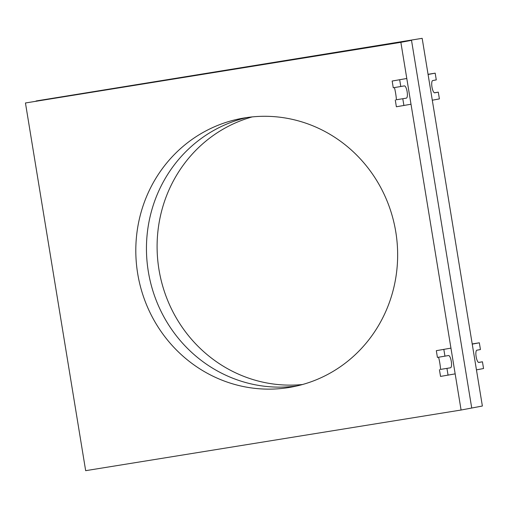 <?xml version="1.0" encoding="UTF-8"?>
<svg xmlns="http://www.w3.org/2000/svg" width="509" height="509" viewBox="0 0 509 509"><rect width="100%" height="100%" fill="white"/><g stroke="black" fill="none" stroke-linecap="round" stroke-linejoin="round"><path stroke-width="0.76" d="M244.651 117.891A136.622 130.718 79.4 0 1 395.499 230.214A136.622 130.718 79.4 0 1 291.956 386.98A136.622 130.718 79.4 0 1 288.807 387.534A136.622 130.718 79.4 0 1 137.958 275.204A136.622 130.718 79.4 0 1 241.508 118.438A136.622 130.718 79.4 0 1 244.651 117.891M422.165 38.328L36.094 100.973L422.165 38.328L482.373 406.023L471.728 408.027L411.514 40.332L25.45 102.977L400.869 42.33L461.084 410.025L85.665 470.672L25.45 102.977M297.256 385.867A136.622 130.718 79.4 0 1 148.902 274.847A136.622 130.718 79.4 0 1 246.852 117.554A136.622 130.718 79.4 0 0 148.902 274.847A136.622 130.718 79.4 0 0 297.256 385.867M400.869 42.33L411.514 40.332L471.728 408.027L461.084 410.025M302.511 384.518A136.622 130.718 79.4 0 1 159.546 272.843A136.622 130.718 79.4 0 1 252.241 116.898M482.449 361.791L483.55 368.535L476.456 369.865L472.237 344.129L479.338 342.799L480.439 349.537L476.888 350.205A6.21 1.807 80.8 0 0 476.119 356.644A6.21 1.807 80.8 0 0 478.886 362.465A6.21 1.807 80.8 0 0 478.899 362.459L482.449 361.791L478.562 362.421M479.338 342.799L472.206 343.944M438.294 92.148L439.394 98.892L432.3 100.222L428.082 74.486L435.182 73.156L436.283 79.894L432.733 80.562A6.21 1.807 80.8 0 0 431.963 87.001A6.21 1.807 80.8 0 0 434.731 92.823A6.21 1.807 80.8 0 0 434.743 92.816L438.294 92.148L434.406 92.778M435.182 73.156L428.05 74.308M439.432 369.674L440.533 376.418L455.161 373.867L450.949 348.131L436.321 350.676L437.422 357.42L448.505 355.536A6.21 1.807 -99.2 0 1 448.518 355.536A6.21 1.807 -99.2 0 1 451.286 361.352A6.21 1.807 -99.2 0 1 450.51 367.791L440.374 369.432C440.979 369.604 439.172 358.081 438.465 357.248M448.066 375.203L446.959 368.459M444.955 356.205L443.848 349.46M436.321 350.676L450.949 348.131M395.277 100.031L396.377 106.775L411.005 104.224L406.793 78.488L392.165 81.033L393.266 87.777L404.35 85.894A6.21 1.807 -99.2 0 1 404.362 85.894A6.21 1.807 -99.2 0 1 407.13 91.709A6.21 1.807 -99.2 0 1 406.354 98.148L396.218 99.789C396.823 99.961 395.016 88.439 394.31 87.612M403.911 105.56L402.804 98.816M400.799 86.562L399.692 79.818M392.165 81.033L406.793 78.488M450.51 367.791L440.374 369.432M406.354 98.148L396.218 99.789"/></g></svg>
